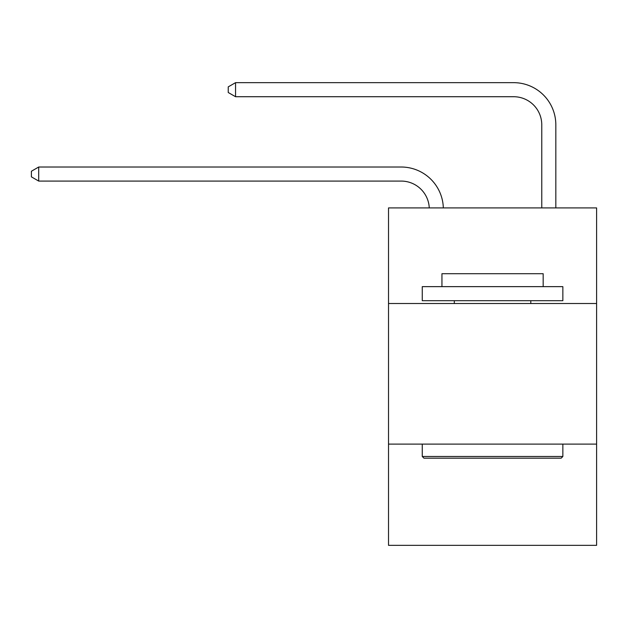 <?xml version="1.0" encoding="UTF-8"?>
<svg xmlns="http://www.w3.org/2000/svg" width="628" height="628" viewBox="0 0 628 628"><rect width="100%" height="100%" fill="white"/><g stroke="black" fill="none" stroke-linecap="round" stroke-linejoin="round"><path stroke-width="0.94" d="M388.52 303.512L596.6 303.512L596.6 207.907L388.52 207.907L388.52 545.34L596.6 545.34L596.6 444.106L388.52 444.106M596.6 444.106L596.6 303.512M401.166 181.076A28.119 28.119 0 0 1 429.262 207.907A28.119 28.119 0 0 0 401.166 181.076A28.119 28.119 0 0 1 429.262 207.907A28.119 28.119 0 0 0 401.166 181.076A28.119 28.119 0 0 1 429.262 207.907A28.119 28.119 0 0 0 401.166 181.076L38.708 181.076L31.4 176.861L31.4 171.24L38.708 167.017L401.166 167.017A42.178 42.178 0 0 1 443.329 207.907M541.768 207.907L541.768 124.839A28.119 28.119 0 0 0 513.649 96.72L235.547 96.72L228.239 92.504L228.239 86.876L235.547 82.66L513.649 82.66A42.178 42.178 0 0 1 555.827 124.839L555.827 207.907M423.947 458.165L422.259 456.478L562.853 456.478L561.173 458.165L423.947 458.165M562.853 286.643L562.853 300.702L422.259 300.702L422.259 286.643L562.853 286.643M441.947 286.643L441.947 273.706L543.173 273.706L543.173 286.643M562.853 444.106L562.853 456.478M422.259 444.106L422.259 456.478M530.801 300.702L530.801 303.512M454.319 300.702L454.319 303.512M38.708 181.076L38.708 167.017L401.166 167.017M541.768 124.839A28.119 28.119 0 0 0 513.649 96.72A28.119 28.119 0 0 1 541.768 124.839A28.119 28.119 0 0 0 513.649 96.72A28.119 28.119 0 0 1 541.768 124.839A28.119 28.119 0 0 0 513.649 96.72M235.547 96.72L235.547 82.66L513.649 82.66"/></g></svg>

